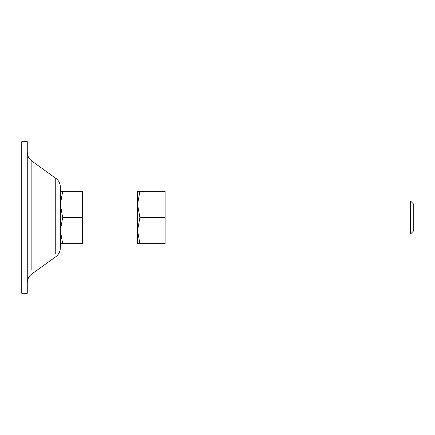 <?xml version="1.0" encoding="UTF-8"?>
<svg xmlns="http://www.w3.org/2000/svg" width="435" height="435" viewBox="0 0 435 435"><rect width="100%" height="100%" fill="white"/><g stroke="black" fill="none" stroke-linecap="round" stroke-linejoin="round"><path stroke-width="0.65" d="M137.547 217.5L137.547 230.593L139.885 243.692L137.547 243.692L153.713 243.692M139.885 243.692L165.115 243.692L165.115 191.308L137.547 191.308L137.547 204.406L139.885 217.5L137.547 230.593L137.547 191.308L139.885 191.308L137.547 204.406M137.547 243.692L137.547 230.593M165.115 217.5L139.885 217.5M165.115 191.308L139.885 191.308M60.351 204.406L62.689 217.5L60.351 230.593L60.351 187.175L60.351 199.578L60.351 191.308L62.689 191.308L60.351 204.406L60.351 191.308M21.75 293.299L27.264 293.32L27.264 141.679L21.75 141.679L21.75 292.788M27.264 282.891C27.361 279.167 28.895 276.181 31.864 273.93L55.751 256.786C58.72 254.535 60.253 251.55 60.351 247.825L60.351 217.5M413.25 203.895L413.25 231.284L410.493 234.041L410.493 201.084M413.25 203.716L410.493 201.008M62.08 243.692L60.351 243.692M60.351 230.593L62.689 243.692L82.405 243.692L82.405 191.308L62.689 191.308M82.405 217.5L62.689 217.5M82.405 243.692L62.689 243.692M27.264 141.821L21.75 141.821M31.864 270.005L31.864 161.07L55.751 178.296M55.751 254.051L55.751 178.214C58.72 180.465 60.253 183.45 60.351 187.175M55.751 178.589L55.751 199.578M31.864 161.07C28.895 158.818 27.361 155.833 27.264 152.109M410.493 234.041L165.115 234.041M137.547 234.041L82.405 234.041M410.493 200.959L165.115 200.959M137.547 200.959L82.405 200.959"/></g></svg>

